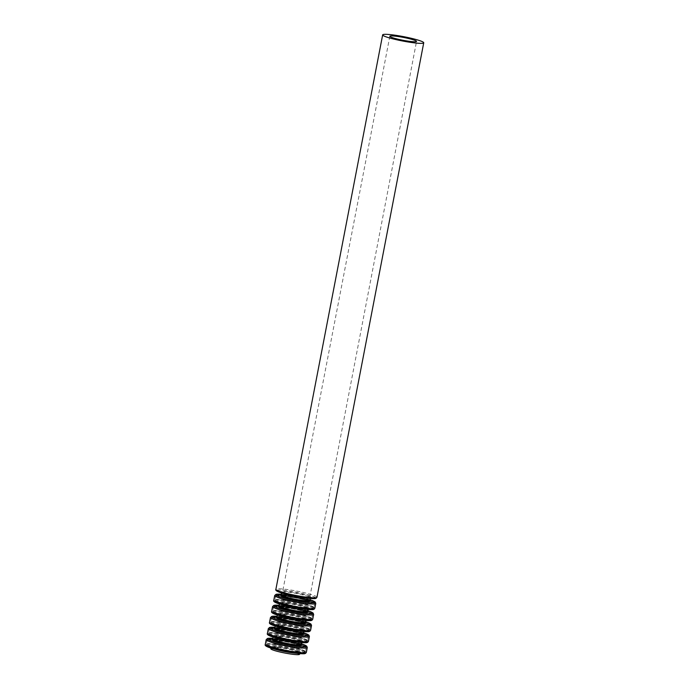 <?xml version="1.0" encoding="UTF-8"?>
<svg xmlns="http://www.w3.org/2000/svg" width="689" height="689" viewBox="0 0 689 689"><rect width="100%" height="100%" fill="white"/><g stroke="black" fill="none" stroke-linecap="round" stroke-linejoin="round"><path stroke-width="0.52" stroke-dasharray="3.44 2.58" d="M298.406 653.801A13.599 1.447 10.9 0 0 284.324 649.873A13.599 1.447 10.9 0 0 271.862 648.943A13.599 1.447 10.9 0 0 284.936 652.931A13.599 1.447 10.9 0 0 298.561 654.085A13.599 1.447 10.9 0 0 298.406 653.801M299.586 654.283A14.641 1.559 10.9 0 0 299.422 653.973A14.641 1.559 10.9 0 0 284.256 649.744A14.641 1.559 10.9 0 0 270.837 648.745M298.768 651.915A13.599 1.447 10.9 0 0 284.686 647.987A13.599 1.447 10.9 0 0 272.224 647.057A13.599 1.447 10.9 0 0 285.298 651.053A13.599 1.447 10.9 0 0 298.923 652.199A13.599 1.447 10.9 0 0 298.768 651.915M299.939 651.062A14.598 1.55 10.9 0 0 276.789 645.671A14.598 1.55 10.9 0 0 280.587 649.098A14.598 1.55 10.9 0 0 299.939 651.062M304.616 651.665A19.37 2.058 10.9 0 0 273.895 644.499A19.37 2.058 10.9 0 0 278.924 649.055A19.37 2.058 10.9 0 0 304.616 651.665M305.193 651.234A19.869 2.11 10.9 0 0 284.617 645.498A19.869 2.11 10.9 0 0 266.393 644.137A19.869 2.11 10.9 0 0 285.513 649.968A19.869 2.11 10.9 0 0 305.416 651.656A19.869 2.11 10.9 0 0 305.193 651.234M305.925 647.436A19.869 2.11 10.9 0 0 285.341 641.7A19.869 2.11 10.9 0 0 267.125 640.339A19.869 2.11 10.9 0 0 286.236 646.17A19.869 2.11 10.9 0 0 306.149 647.858A19.869 2.11 10.9 0 0 305.925 647.436M305.537 646.842A19.37 2.058 10.9 0 0 274.825 639.685A19.37 2.058 10.9 0 0 279.855 644.232A19.37 2.058 10.9 0 0 305.537 646.842M300.947 645.843A14.598 1.55 10.9 0 0 277.796 640.443A14.598 1.55 10.9 0 0 281.586 643.87A14.598 1.55 10.9 0 0 300.947 645.843M300.171 644.654A13.599 1.447 10.9 0 0 286.09 640.727A13.599 1.447 10.9 0 0 273.628 639.797A13.599 1.447 10.9 0 0 286.702 643.784A13.599 1.447 10.9 0 0 300.326 644.938A13.599 1.447 10.9 0 0 300.171 644.654M300.895 640.891A13.599 1.447 10.9 0 0 286.813 636.963A13.599 1.447 10.9 0 0 274.351 636.033A13.599 1.447 10.9 0 0 287.425 640.021A13.599 1.447 10.9 0 0 301.05 641.175A13.599 1.447 10.9 0 0 300.895 640.891M302.066 640.038A14.598 1.55 10.9 0 0 278.916 634.638A14.598 1.55 10.9 0 0 282.705 638.066A14.598 1.55 10.9 0 0 302.066 640.038M306.734 640.632A19.37 2.058 10.9 0 0 276.013 633.475A19.37 2.058 10.9 0 0 281.052 638.023A19.37 2.058 10.9 0 0 306.734 640.632M307.32 640.21A19.869 2.11 10.9 0 0 286.736 634.474A19.869 2.11 10.9 0 0 268.521 633.113A19.869 2.11 10.9 0 0 287.632 638.944A19.869 2.11 10.9 0 0 307.544 640.624A19.869 2.11 10.9 0 0 307.32 640.21M308.052 636.412A19.869 2.11 10.9 0 0 287.468 630.676A19.869 2.11 10.9 0 0 269.253 629.315A19.869 2.11 10.9 0 0 288.364 635.146A19.869 2.11 10.9 0 0 308.276 636.825A19.869 2.11 10.9 0 0 308.052 636.412M307.664 635.818A19.37 2.058 10.9 0 0 276.944 628.652A19.37 2.058 10.9 0 0 281.973 633.208A19.37 2.058 10.9 0 0 307.664 635.818M303.065 634.81A14.598 1.55 10.9 0 0 279.923 629.419A14.598 1.55 10.9 0 0 283.713 632.846A14.598 1.55 10.9 0 0 303.065 634.81M302.29 633.622A13.599 1.447 10.9 0 0 288.209 629.694A13.599 1.447 10.9 0 0 275.746 628.764A13.599 1.447 10.9 0 0 288.82 632.76A13.599 1.447 10.9 0 0 302.445 633.906A13.599 1.447 10.9 0 0 302.29 633.622M303.022 629.858A13.599 1.447 10.9 0 0 288.932 625.931A13.599 1.447 10.9 0 0 276.47 625.001A13.599 1.447 10.9 0 0 289.552 628.997A13.599 1.447 10.9 0 0 303.169 630.142A13.599 1.447 10.9 0 0 303.022 629.858M304.185 629.005A14.598 1.55 10.9 0 0 281.043 623.614A14.598 1.55 10.9 0 0 284.833 627.042A14.598 1.55 10.9 0 0 304.185 629.005M308.861 629.608A19.37 2.058 10.9 0 0 278.141 622.443A19.37 2.058 10.9 0 0 283.17 626.999A19.37 2.058 10.9 0 0 308.861 629.608M309.447 629.178A19.869 2.11 10.9 0 0 288.863 623.442A19.869 2.11 10.9 0 0 270.648 622.081A19.869 2.11 10.9 0 0 289.759 627.912A19.869 2.11 10.9 0 0 309.671 629.6A19.869 2.11 10.9 0 0 309.447 629.178M310.171 625.388A19.869 2.11 10.9 0 0 289.595 619.644A19.869 2.11 10.9 0 0 271.371 618.283A19.869 2.11 10.9 0 0 290.491 624.122A19.869 2.11 10.9 0 0 310.403 625.801A19.869 2.11 10.9 0 0 310.171 625.388M309.783 624.794A19.37 2.058 10.9 0 0 279.071 617.628A19.37 2.058 10.9 0 0 284.101 622.176A19.37 2.058 10.9 0 0 309.783 624.794M305.193 623.786A14.598 1.55 10.9 0 0 282.042 618.386A14.598 1.55 10.9 0 0 285.84 621.814A14.598 1.55 10.9 0 0 305.193 623.786M304.417 622.598A13.599 1.447 10.9 0 0 290.336 618.67A13.599 1.447 10.9 0 0 277.874 617.74A13.599 1.447 10.9 0 0 290.947 621.728A13.599 1.447 10.9 0 0 304.572 622.882A13.599 1.447 10.9 0 0 304.417 622.598M305.141 618.834A13.599 1.447 10.9 0 0 291.059 614.907A13.599 1.447 10.9 0 0 278.597 613.977A13.599 1.447 10.9 0 0 291.671 617.964A13.599 1.447 10.9 0 0 305.296 619.118A13.599 1.447 10.9 0 0 305.141 618.834M306.312 617.981A14.598 1.55 10.9 0 0 283.162 612.581A14.598 1.55 10.9 0 0 286.951 616.009A14.598 1.55 10.9 0 0 306.312 617.981M310.98 618.576A19.37 2.058 10.9 0 0 280.268 611.419A19.37 2.058 10.9 0 0 285.298 615.966A19.37 2.058 10.9 0 0 310.98 618.576M311.566 618.154A19.869 2.11 10.9 0 0 290.982 612.418A19.869 2.11 10.9 0 0 272.766 611.057A19.869 2.11 10.9 0 0 291.878 616.888A19.869 2.11 10.9 0 0 311.79 618.567A19.869 2.11 10.9 0 0 311.566 618.154M312.298 614.355A19.869 2.11 10.9 0 0 291.714 608.62A19.869 2.11 10.9 0 0 273.499 607.259A19.869 2.11 10.9 0 0 292.61 613.089A19.869 2.11 10.9 0 0 312.522 614.769A19.869 2.11 10.9 0 0 312.298 614.355M311.91 613.761A19.37 2.058 10.9 0 0 281.19 606.604A19.37 2.058 10.9 0 0 286.228 611.152A19.37 2.058 10.9 0 0 311.91 613.761M307.32 612.754A14.598 1.55 10.9 0 0 284.169 607.362A14.598 1.55 10.9 0 0 287.959 610.79A14.598 1.55 10.9 0 0 307.32 612.754M306.545 611.565A13.599 1.447 10.9 0 0 292.455 607.646A13.599 1.447 10.9 0 0 279.992 606.708A13.599 1.447 10.9 0 0 293.075 610.704A13.599 1.447 10.9 0 0 306.691 611.849A13.599 1.447 10.9 0 0 306.545 611.565M307.268 607.801A13.599 1.447 10.9 0 0 293.187 603.883A13.599 1.447 10.9 0 0 280.716 602.944A13.599 1.447 10.9 0 0 293.798 606.94A13.599 1.447 10.9 0 0 307.423 608.086A13.599 1.447 10.9 0 0 307.268 607.801M308.431 606.949A14.598 1.55 10.9 0 0 285.289 601.557A14.598 1.55 10.9 0 0 289.079 604.985A14.598 1.55 10.9 0 0 308.431 606.949M313.107 607.552A19.37 2.058 10.9 0 0 282.387 600.386A19.37 2.058 10.9 0 0 287.416 604.942A19.37 2.058 10.9 0 0 313.107 607.552M313.693 607.121A19.869 2.11 10.9 0 0 293.109 601.385A19.869 2.11 10.9 0 0 274.894 600.024A19.869 2.11 10.9 0 0 294.005 605.855A19.869 2.11 10.9 0 0 313.917 607.543A19.869 2.11 10.9 0 0 313.693 607.121M314.425 603.331A19.869 2.11 10.9 0 0 293.841 597.596A19.869 2.11 10.9 0 0 275.626 596.226A19.869 2.11 10.9 0 0 294.737 602.065A19.869 2.11 10.9 0 0 314.649 603.745A19.869 2.11 10.9 0 0 314.425 603.331M314.038 602.737A19.37 2.058 10.9 0 0 283.317 595.572A19.37 2.058 10.9 0 0 288.346 600.119A19.37 2.058 10.9 0 0 314.038 602.737M309.439 601.73A14.598 1.55 10.9 0 0 286.297 596.329A14.598 1.55 10.9 0 0 290.086 599.757A14.598 1.55 10.9 0 0 309.439 601.73M308.663 600.541A13.599 1.447 10.9 0 0 294.582 596.614A13.599 1.447 10.9 0 0 282.12 595.684A13.599 1.447 10.9 0 0 295.193 599.671A13.599 1.447 10.9 0 0 308.818 600.825A13.599 1.447 10.9 0 0 308.663 600.541M316.966 597.242A20.92 2.222 10.9 0 0 316.725 596.803A20.92 2.222 10.9 0 0 295.064 590.766A20.92 2.222 10.9 0 0 275.884 589.336M315.648 597.742A19.912 2.119 10.9 0 0 315.562 597.656A19.912 2.119 10.9 0 0 296.304 592.161A19.912 2.119 10.9 0 0 276.918 590.284M310.885 597.062A15.141 1.611 10.9 0 0 286.874 591.463A15.141 1.611 10.9 0 0 290.81 595.012A15.141 1.611 10.9 0 0 310.885 597.062M306.381 598.086A14.641 1.559 10.9 0 0 310.472 597.794A14.641 1.559 10.9 0 0 310.3 597.484A14.641 1.559 10.9 0 0 295.133 593.255A14.641 1.559 10.9 0 0 281.715 592.256A14.641 1.559 10.9 0 0 285.401 594.047M309.947 600.489A14.641 1.559 10.9 0 0 309.783 600.179A14.641 1.559 10.9 0 0 294.616 595.959A14.641 1.559 10.9 0 0 281.19 594.951M309.904 600.575A15.141 1.611 10.9 0 0 295.779 596.648A15.141 1.611 10.9 0 0 281.207 595.055M310.084 599.792A19.912 2.119 10.9 0 0 281.327 594.254L310.084 599.783M315.777 603.409A20.92 2.222 10.9 0 0 315.536 602.97A20.92 2.222 10.9 0 0 293.876 596.932A20.92 2.222 10.9 0 0 274.696 595.494M314.839 608.266A20.92 2.222 10.9 0 0 314.606 607.836A20.92 2.222 10.9 0 0 292.937 601.798A20.92 2.222 10.9 0 0 273.766 600.36M313.521 608.775A19.912 2.119 10.9 0 0 313.435 608.688A19.912 2.119 10.9 0 0 294.177 603.194A19.912 2.119 10.9 0 0 274.799 601.316M308.758 608.086A15.141 1.611 10.9 0 0 284.746 602.487A15.141 1.611 10.9 0 0 288.682 606.044A15.141 1.611 10.9 0 0 308.758 608.086M304.254 609.119A14.641 1.559 10.9 0 0 308.345 608.818A14.641 1.559 10.9 0 0 308.181 608.508A14.641 1.559 10.9 0 0 293.014 604.287A14.641 1.559 10.9 0 0 279.588 603.28A14.641 1.559 10.9 0 0 283.274 605.071M307.828 611.513A14.641 1.559 10.9 0 0 307.656 611.212A14.641 1.559 10.9 0 0 292.489 606.983A14.641 1.559 10.9 0 0 279.071 605.976M307.776 611.608A15.141 1.611 10.9 0 0 293.652 607.672A15.141 1.611 10.9 0 0 279.079 606.079M307.957 610.816A19.912 2.119 10.9 0 0 279.2 605.286L307.957 610.816M313.65 614.433A20.92 2.222 10.9 0 0 313.417 614.002A20.92 2.222 10.9 0 0 291.748 607.965A20.92 2.222 10.9 0 0 272.577 606.527M312.72 619.299A20.92 2.222 10.9 0 0 312.479 618.86A20.92 2.222 10.9 0 0 290.81 612.822A20.92 2.222 10.9 0 0 271.638 611.384M311.402 619.799A19.912 2.119 10.9 0 0 311.316 619.712A19.912 2.119 10.9 0 0 292.058 614.218A19.912 2.119 10.9 0 0 272.672 612.34M306.639 619.11A15.141 1.611 10.9 0 0 282.628 613.52A15.141 1.611 10.9 0 0 286.564 617.068A15.141 1.611 10.9 0 0 306.639 619.11M302.135 620.143A14.641 1.559 10.9 0 0 306.217 619.85A14.641 1.559 10.9 0 0 306.054 619.54A14.641 1.559 10.9 0 0 290.887 615.311A14.641 1.559 10.9 0 0 277.469 614.312A14.641 1.559 10.9 0 0 281.146 616.104M305.701 622.546A14.641 1.559 10.9 0 0 305.537 622.236A14.641 1.559 10.9 0 0 290.37 618.016A14.641 1.559 10.9 0 0 276.944 617.008M305.658 622.632A15.141 1.611 10.9 0 0 291.533 618.705A15.141 1.611 10.9 0 0 276.952 617.111M305.838 621.848A19.912 2.119 10.9 0 0 277.081 616.311L305.838 621.84M311.531 625.466A20.92 2.222 10.9 0 0 311.29 625.026A20.92 2.222 10.9 0 0 289.63 618.989A20.92 2.222 10.9 0 0 270.45 617.551M310.593 630.323A20.92 2.222 10.9 0 0 310.351 629.892A20.92 2.222 10.9 0 0 288.691 623.855A20.92 2.222 10.9 0 0 269.511 622.417M309.275 630.831A19.912 2.119 10.9 0 0 309.189 630.745A19.912 2.119 10.9 0 0 289.931 625.25A19.912 2.119 10.9 0 0 270.553 623.373M304.512 630.142A15.141 1.611 10.9 0 0 280.501 624.544A15.141 1.611 10.9 0 0 284.436 628.101A15.141 1.611 10.9 0 0 304.512 630.142M300.008 631.176A14.641 1.559 10.9 0 0 304.099 630.874A14.641 1.559 10.9 0 0 303.935 630.564A14.641 1.559 10.9 0 0 288.769 626.344A14.641 1.559 10.9 0 0 275.342 625.336A14.641 1.559 10.9 0 0 279.028 627.128M303.573 633.57A14.641 1.559 10.9 0 0 303.41 633.269A14.641 1.559 10.9 0 0 288.243 629.04A14.641 1.559 10.9 0 0 274.825 628.032M303.53 633.665A15.141 1.611 10.9 0 0 289.406 629.729A15.141 1.611 10.9 0 0 274.833 628.135M303.711 632.872A19.912 2.119 10.9 0 0 274.954 627.334L303.711 632.872M309.404 636.49A20.92 2.222 10.9 0 0 309.172 636.059A20.92 2.222 10.9 0 0 287.502 630.022A20.92 2.222 10.9 0 0 268.331 628.583M308.465 641.356A20.92 2.222 10.9 0 0 308.233 640.916A20.92 2.222 10.9 0 0 286.564 634.879A20.92 2.222 10.9 0 0 267.392 633.441M307.156 641.855A19.912 2.119 10.9 0 0 307.061 641.769A19.912 2.119 10.9 0 0 287.813 636.274A19.912 2.119 10.9 0 0 268.426 634.397M302.393 641.166A15.141 1.611 10.9 0 0 278.382 635.568A15.141 1.611 10.9 0 0 282.309 639.125A15.141 1.611 10.9 0 0 302.393 641.166M297.889 642.2A14.641 1.559 10.9 0 0 301.971 641.898A14.641 1.559 10.9 0 0 301.808 641.597A14.641 1.559 10.9 0 0 286.641 637.368A14.641 1.559 10.9 0 0 273.223 636.369A14.641 1.559 10.9 0 0 276.9 638.16M301.455 644.603A14.641 1.559 10.9 0 0 301.291 644.293A14.641 1.559 10.9 0 0 286.124 640.064A14.641 1.559 10.9 0 0 272.698 639.065M301.403 644.689A15.141 1.611 10.9 0 0 287.279 640.761A15.141 1.611 10.9 0 0 272.706 639.168M301.584 643.905A19.912 2.119 10.9 0 0 272.835 638.367L301.593 643.896M307.285 647.522A20.92 2.222 10.9 0 0 307.044 647.083A20.92 2.222 10.9 0 0 285.375 641.046A20.92 2.222 10.9 0 0 266.204 639.607M306.347 652.38A20.92 2.222 10.9 0 0 306.105 651.949A20.92 2.222 10.9 0 0 284.445 645.912A20.92 2.222 10.9 0 0 265.265 644.473M305.029 652.888A19.912 2.119 10.9 0 0 304.943 652.802A19.912 2.119 10.9 0 0 285.685 647.307A19.912 2.119 10.9 0 0 266.298 645.429M300.266 652.199A15.141 1.611 10.9 0 0 276.255 646.601A15.141 1.611 10.9 0 0 280.19 650.158A15.141 1.611 10.9 0 0 300.266 652.199M295.762 653.224A14.641 1.559 10.9 0 0 299.853 652.931A14.641 1.559 10.9 0 0 299.681 652.621A14.641 1.559 10.9 0 0 284.514 648.401A14.641 1.559 10.9 0 0 271.096 647.393A14.641 1.559 10.9 0 0 274.782 649.184M298.561 654.085L299.319 651.639C299.534 651.398 300.197 652.681 285.995 650.235L272.06 646.394L271.862 648.943M266.393 644.137L267.556 645.55C269.098 646.601 277.951 649.219 290.181 651.277L300.654 652.543L304.667 652.362L305.416 651.656L306.149 647.858L305.77 646.962L302.058 645.257C294.496 642.889 285.789 641.071 275.927 639.805L268.727 639.461L267.125 640.339L266.393 644.137M273.628 639.797L273.223 640.357L287.589 641.967C301.687 644.964 300.585 645.903 300.482 645.602L301.446 640.615C301.661 640.365 302.316 641.657 288.123 639.203L274.188 635.361L273.628 639.797M268.521 633.113L269.675 634.517C271.225 635.577 280.078 638.195 292.308 640.253L302.781 641.519L306.794 641.338L307.544 640.624L308.276 636.825L307.897 635.938L304.185 634.224C296.623 631.856 287.916 630.039 278.046 628.773L270.846 628.437L269.253 629.315L268.521 633.113M275.746 628.764L275.35 629.324L289.716 630.935C303.815 633.932 302.712 634.879 302.609 634.578L303.573 629.582C303.789 629.341 304.443 630.624 290.25 628.179L276.315 624.337L275.746 628.764M270.648 622.081L271.802 623.493C273.352 624.544 282.197 627.162 294.427 629.221L304.9 630.495L308.913 630.306L309.671 629.6L310.403 625.801L310.016 624.906L306.304 623.201C298.75 620.832 290.035 619.015 280.173 617.749L272.973 617.404L271.371 618.283L270.648 622.081M277.874 617.74L277.478 618.3L291.835 619.911C305.933 622.908 304.831 623.846 304.727 623.545L305.692 618.558C305.907 618.309 306.571 619.6 292.369 617.146L278.434 613.305L277.874 617.74M272.766 611.057L273.929 612.461C275.471 613.52 284.324 616.138 296.554 618.197L310.506 619.402L311.79 618.567L312.522 614.769L311.566 613.477L308.431 612.168L298.234 609.455C286.116 606.828 276.926 605.976 275.1 606.38L273.499 607.259L272.766 611.057M279.992 606.708L279.596 607.267L293.962 608.878C308.061 611.875 306.958 612.822 306.855 612.521L307.819 607.526C308.035 607.285 308.689 608.576 294.496 606.122L280.561 602.281L279.992 606.708M274.894 600.024L276.048 601.437C277.598 602.487 286.452 605.106 298.673 607.164L309.146 608.439L312.634 608.378L313.917 607.543L314.649 603.745L313.684 602.444L300.361 598.431C288.243 595.804 279.045 594.943 277.219 595.348L275.626 596.226L274.894 600.024M389.845 36.267L281.723 596.243L296.089 597.854C310.179 600.851 309.085 601.79 308.982 601.488L416.544 41.409M281.577 592.953L281.68 592.04C282.369 591.929 278.554 591.885 291.387 595.15C301.386 597.174 307.492 598.043 309.723 597.751L310.575 597.604L310.334 598.491M281.086 595.132C281.689 595.494 278.123 594.116 291.249 595.856C299.215 597.174 305.193 598.62 309.172 600.214L309.938 600.662M279.458 603.986L279.562 603.073C280.251 602.961 276.427 602.918 289.259 606.174C299.259 608.206 305.373 609.076 307.595 608.783L308.448 608.637L308.207 609.524M278.967 606.165C279.562 606.518 275.996 605.14 289.13 606.88C297.097 608.198 303.065 609.653 307.053 611.238L307.819 611.686M277.331 615.01L277.434 614.097C278.123 613.985 274.308 613.942 287.141 617.206C297.14 619.23 303.246 620.1 305.468 619.807L306.329 619.661L306.088 620.548M276.84 617.189C277.443 617.551 273.877 616.173 287.003 617.912C294.97 619.23 300.947 620.677 304.926 622.27L305.692 622.718M275.204 626.043L275.316 625.13C276.005 625.018 272.181 624.975 285.013 628.23C295.013 630.263 301.127 631.133 303.349 630.84L304.202 630.693L303.961 631.58M274.722 628.222C275.316 628.575 271.75 627.197 284.876 628.936C292.851 630.254 298.819 631.71 302.807 633.294L303.565 633.742M273.085 637.067L273.188 636.154C273.877 636.042 270.054 635.999 282.895 639.263C292.894 641.287 299 642.157 301.222 641.864L302.075 641.717L301.834 642.604M272.594 639.246C273.188 639.607 269.632 638.229 282.757 639.969C290.724 641.287 296.701 642.734 300.68 644.327L301.446 644.766M270.958 648.099L271.061 647.186C271.759 647.074 267.935 647.031 280.767 650.287C290.767 652.319 296.873 653.189 299.104 652.896L299.956 652.75L299.715 653.637"/><path stroke-width="1.03" d="M270.958 648.099L270.837 648.745A14.641 1.559 10.9 0 0 284.919 653.043A14.641 1.559 10.9 0 0 299.586 654.283L299.715 653.637M416.389 41.125A13.599 1.447 10.9 0 0 402.307 37.206A13.599 1.447 10.9 0 0 389.845 36.267A13.599 1.447 10.9 0 0 402.919 40.263A13.599 1.447 10.9 0 0 416.544 41.409A13.599 1.447 10.9 0 0 416.389 41.125M423.494 42.356A20.92 2.222 10.9 0 0 401.833 36.319A20.92 2.222 10.9 0 0 382.653 34.889A20.92 2.222 10.9 0 0 402.772 41.03A20.92 2.222 10.9 0 0 423.735 42.796A20.92 2.222 10.9 0 0 423.494 42.356M382.653 34.889L275.884 589.336A20.92 2.222 10.9 0 0 296.003 595.477A20.92 2.222 10.9 0 0 316.966 597.242L423.735 42.796M276.918 590.284A19.912 2.119 10.9 0 0 295.831 596.39A19.912 2.119 10.9 0 0 315.648 597.742M285.401 594.047A14.641 1.559 10.9 0 0 306.381 598.086M281.577 592.953L281.19 594.951A14.641 1.559 10.9 0 0 295.28 599.249A14.641 1.559 10.9 0 0 309.947 600.489L309.878 600.601M281.207 595.055A15.141 1.611 10.9 0 0 294.487 599.68A15.141 1.611 10.9 0 0 310.171 600.774A15.141 1.611 10.9 0 0 309.904 600.575M315.777 603.409A20.92 2.222 10.9 0 1 294.814 601.635A20.92 2.222 10.9 0 1 274.696 595.494L276.048 594.314L281.327 594.245A19.912 2.119 10.9 0 0 289.544 599.37A19.912 2.119 10.9 0 0 314.761 601.781A19.912 2.119 10.9 0 0 310.084 599.792L315.226 602.022L315.777 603.409L314.839 608.266A20.92 2.222 10.9 0 1 293.876 606.501A20.92 2.222 10.9 0 1 273.766 600.36C273.214 601.204 274.334 602.152 277.124 603.185C283.679 605.459 292.196 607.362 302.669 608.912C315.355 610.42 313.056 609.205 314.115 609.222L314.839 608.266M274.799 601.316A19.912 2.119 10.9 0 0 293.703 607.414A19.912 2.119 10.9 0 0 313.521 608.775M283.274 605.071A14.641 1.559 10.9 0 0 304.254 609.119M279.458 603.986L279.071 605.976A14.641 1.559 10.9 0 0 293.152 610.273A14.641 1.559 10.9 0 0 307.828 611.513L307.75 611.634A15.141 1.611 10.9 0 1 308.043 611.806A15.141 1.611 10.9 0 1 292.369 610.704A15.141 1.611 10.9 0 1 279.079 606.079M313.65 614.433A20.92 2.222 10.9 0 1 292.696 612.667A20.92 2.222 10.9 0 1 272.577 606.527L273.921 605.347L279.209 605.278A19.912 2.119 10.9 0 0 287.416 610.394A19.912 2.119 10.9 0 0 312.642 612.814A19.912 2.119 10.9 0 0 307.957 610.816L313.099 613.046L313.65 614.433L312.72 619.299A20.92 2.222 10.9 0 1 291.757 617.525A20.92 2.222 10.9 0 1 271.638 611.384C271.087 612.237 272.207 613.176 274.997 614.218C281.551 616.483 290.069 618.386 300.542 619.936C313.237 621.444 310.928 620.238 311.996 620.246L312.72 619.299M272.672 612.34A19.912 2.119 10.9 0 0 291.576 618.446A19.912 2.119 10.9 0 0 311.402 619.799M281.146 616.104A14.641 1.559 10.9 0 0 302.135 620.143M277.331 615.01L276.944 617.008A14.641 1.559 10.9 0 0 291.025 621.306A14.641 1.559 10.9 0 0 305.701 622.546L305.632 622.658M276.952 617.111A15.141 1.611 10.9 0 0 290.241 621.736A15.141 1.611 10.9 0 0 305.925 622.83A15.141 1.611 10.9 0 0 305.658 622.632M305.838 621.84L310.98 624.079L311.531 625.466A20.92 2.222 10.9 0 1 290.569 623.691A20.92 2.222 10.9 0 1 270.45 617.551L271.802 616.371L277.081 616.302A19.912 2.119 10.9 0 0 285.289 621.426A19.912 2.119 10.9 0 0 310.515 623.838A19.912 2.119 10.9 0 0 305.838 621.848M270.45 617.551L269.511 622.417A20.92 2.222 10.9 0 0 289.63 628.557A20.92 2.222 10.9 0 0 310.593 630.323L311.531 625.466M270.553 623.373A19.912 2.119 10.9 0 0 289.458 629.47A19.912 2.119 10.9 0 0 309.275 630.831M279.028 627.128A14.641 1.559 10.9 0 0 300.008 631.176M275.204 626.043L274.825 628.032A14.641 1.559 10.9 0 0 288.906 632.33A14.641 1.559 10.9 0 0 303.573 633.57L303.504 633.691M274.833 628.135A15.141 1.611 10.9 0 0 288.123 632.76A15.141 1.611 10.9 0 0 303.797 633.863A15.141 1.611 10.9 0 0 303.53 633.665M309.404 636.49A20.92 2.222 10.9 0 1 288.441 634.724A20.92 2.222 10.9 0 1 268.331 628.583L269.675 627.395L274.954 627.334A19.912 2.119 10.9 0 0 283.17 632.45A19.912 2.119 10.9 0 0 308.396 634.87A19.912 2.119 10.9 0 0 303.711 632.872L308.853 635.103L309.404 636.49L308.465 641.356A20.92 2.222 10.9 0 1 287.511 639.581A20.92 2.222 10.9 0 1 267.392 633.441C266.841 634.285 267.961 635.232 270.751 636.274C277.305 638.539 285.823 640.443 296.296 641.993C308.991 643.5 306.683 642.294 307.742 642.303L308.465 641.356M268.426 634.397A19.912 2.119 10.9 0 0 287.33 640.503A19.912 2.119 10.9 0 0 307.156 641.855M276.9 638.16A14.641 1.559 10.9 0 0 297.889 642.2M273.085 637.067L272.698 639.065A14.641 1.559 10.9 0 0 286.779 643.362A14.641 1.559 10.9 0 0 301.455 644.603L301.377 644.715M272.706 639.168A15.141 1.611 10.9 0 0 285.995 643.793A15.141 1.611 10.9 0 0 301.679 644.887A15.141 1.611 10.9 0 0 301.403 644.689M301.593 643.896L306.734 646.136L307.285 647.522A20.92 2.222 10.9 0 1 286.323 645.748A20.92 2.222 10.9 0 1 266.204 639.607L267.547 638.427L272.835 638.359A19.912 2.119 10.9 0 0 281.043 643.483A19.912 2.119 10.9 0 0 306.269 645.894A19.912 2.119 10.9 0 0 301.584 643.905M266.204 639.607L265.265 644.473A20.92 2.222 10.9 0 0 285.384 650.614A20.92 2.222 10.9 0 0 306.347 652.38L307.285 647.522M266.298 645.429A19.912 2.119 10.9 0 0 285.212 651.527A19.912 2.119 10.9 0 0 305.029 652.888M274.782 649.184A14.641 1.559 10.9 0 0 295.762 653.224M275.884 589.336C275.333 590.18 276.453 591.119 279.243 592.161C285.806 594.426 294.315 596.338 304.796 597.88C317.483 599.387 315.183 598.181 316.242 598.19L316.966 597.242M310.334 598.491L309.947 600.489M274.696 595.494L273.766 600.36M308.207 609.524L307.828 611.513M272.577 606.527L271.638 611.384M306.088 620.548L305.701 622.546M269.511 622.417C268.968 623.261 270.088 624.2 272.87 625.242C279.433 627.515 287.95 629.419 298.423 630.96C311.109 632.476 308.81 631.262 309.869 631.27L310.593 630.323M303.961 631.58L303.573 633.57M268.331 628.583L267.392 633.441M301.834 642.604L301.455 644.603M265.265 644.473C264.722 645.317 265.842 646.256 268.624 647.298C275.187 649.563 283.704 651.475 294.177 653.017C306.863 654.533 304.564 653.318 305.623 653.327L306.347 652.38"/></g></svg>
